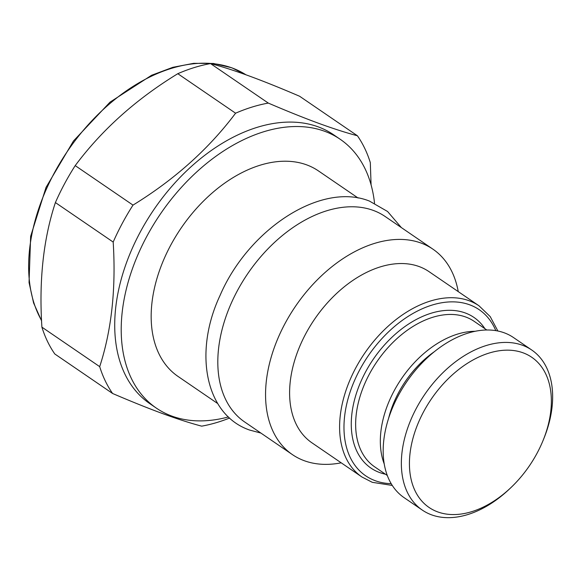<?xml version="1.0" encoding="UTF-8"?>
<svg xmlns="http://www.w3.org/2000/svg" width="581" height="581" viewBox="0 0 581 581"><rect width="100%" height="100%" fill="white"/><g stroke="black" fill="none" stroke-linecap="round" stroke-linejoin="round"><path stroke-width="0.87" d="M357.402 135.751C346.065 132.758 333.073 128.583 318.432 123.23C303.703 117.82 286.999 111.102 268.306 103.084L210.518 63.583C221.811 66.539 234.775 70.693 249.409 76.053C264.123 81.456 280.855 88.189 299.607 96.25L357.402 135.751A180.756 117.914 -55.6 0 1 370.308 162.593L371.085 184.903M229.626 418.037A180.756 117.914 -55.6 0 1 201.687 426.156C190.35 423.164 177.358 418.988 162.716 413.636C147.995 408.225 131.284 401.507 112.598 393.49L54.81 353.989A180.756 117.914 124.4 0 1 41.905 327.147C38.883 280.478 43.379 238.951 55.398 202.566A180.756 117.914 124.4 0 1 75.21 165.614C101.893 129.832 136.085 99.191 177.801 73.7A180.756 117.914 124.4 0 1 210.518 63.583M340.168 139.251A162.847 106.229 -55.6 0 0 324.634 131.277A162.847 106.229 124.4 0 0 153.348 224.949A162.847 106.229 124.4 0 0 156.376 408.131L149.883 403.693A162.847 106.229 124.4 0 1 146.855 220.511A162.847 106.229 124.4 0 1 318.141 126.84A162.847 106.229 -55.6 0 1 333.676 134.814L340.168 139.251A162.847 106.229 -55.6 0 1 374.527 203.197M268.306 103.084A180.756 117.914 124.4 0 0 235.588 113.201L177.801 73.7M112.598 393.49A180.756 117.914 124.4 0 1 99.692 366.647C111.596 330.182 116.098 288.655 113.186 242.066A180.756 117.914 124.4 0 1 132.998 205.115C174.605 179.536 208.804 148.896 235.588 113.201M156.376 408.131A162.847 106.229 124.4 0 0 171.911 416.112A162.847 106.229 -55.6 0 0 228.435 416.933M358.128 198.041L318.497 170.952A124.45 81.187 -55.6 0 0 306.63 164.851A124.45 81.187 124.4 0 0 175.731 236.438A124.45 81.187 124.4 0 0 178.04 376.437L217.672 403.526M432.889 249.14A124.45 81.187 -55.6 0 0 421.022 243.047A124.45 81.187 124.4 0 0 290.115 314.633A124.45 81.187 124.4 0 0 292.432 454.625L244.688 421.988A124.45 81.187 124.4 0 1 242.371 281.996A124.45 81.187 124.4 0 1 373.278 210.409A124.45 81.187 -55.6 0 1 385.145 216.502L432.889 249.14A124.45 81.187 -55.6 0 1 458.235 291.604M292.432 454.625A124.45 81.187 124.4 0 0 304.299 460.718A124.45 81.187 -55.6 0 0 341.2 462.825M419.141 266.563A103.694 67.643 -55.6 0 1 429.032 271.647L479.034 305.817A103.694 67.643 124.4 0 0 469.143 300.74A103.694 67.643 124.4 0 0 360.067 360.387A103.694 67.643 124.4 0 0 361.999 477.037L311.997 442.86A103.694 67.643 124.4 0 1 310.072 326.21A103.694 67.643 124.4 0 1 419.141 266.563M475.018 331.293A88.13 57.49 124.4 0 0 401.624 378.514A88.13 57.49 124.4 0 0 384.273 464.052M434.189 351.795A80.868 52.755 124.4 0 0 388.551 418.56M422.293 510.082A96.954 63.242 124.4 0 1 420.491 401.021A96.954 63.242 124.4 0 1 522.464 345.252A96.954 63.242 -55.6 0 1 531.717 350.002L513.531 337.576A96.954 63.242 -55.6 0 0 504.286 332.826A96.954 63.242 124.4 0 0 402.306 388.595A96.954 63.242 124.4 0 0 404.115 497.656L422.293 510.082A96.954 63.242 124.4 0 0 431.538 514.831A96.954 63.242 -55.6 0 0 509.668 488.803L511.048 487.488A90.963 59.335 -55.6 0 1 437.747 511.912A90.963 59.335 124.4 0 1 423.702 411.573A90.963 59.335 124.4 0 1 523.053 352.812A90.963 59.335 -55.6 0 1 542.894 440.899A90.963 59.335 -55.6 0 1 511.048 487.488M531.717 350.002A96.954 63.242 -55.6 0 1 543.613 439.142L542.894 440.899M113.186 242.066L55.398 202.566M132.998 205.115L75.21 165.614M99.692 366.647L41.905 327.147M41.563 320.835L33.582 302.941L29.05 282.511L30.64 236.351L46.037 187.38L73.504 140.943L110.012 102.147L151.561 75.283L172.833 67.316L193.662 63.336L213.488 63.474L231.754 67.766L245.923 74.782A162.92 106.279 124.4 0 0 232.139 67.97A162.92 106.279 124.4 0 0 74.847 140.958A162.92 106.279 124.4 0 0 41.549 320.458M495.804 330.625A100.586 65.617 124.4 0 0 469.63 304.793A100.586 65.617 124.4 0 0 359.762 369.77A100.586 65.617 124.4 0 0 375.297 480.727A100.586 65.617 124.4 0 0 391.202 483.661M385.457 474.219A91.246 59.523 -55.6 0 1 379.676 472.556A91.246 59.523 -55.6 0 1 365.587 371.905A91.246 59.523 -55.6 0 1 465.25 312.963A91.246 59.523 -55.6 0 1 484.924 328.701M387.331 475.498L374.68 466.848A88.13 57.49 -55.6 0 1 373.038 367.708A88.13 57.49 -55.6 0 1 465.737 317.015A88.13 57.49 -55.6 0 1 474.147 321.329L486.798 329.979M401.355 227.585L387.571 211.491L369.414 201.062C320.632 181.555 248.247 229.655 220.068 295.417C193.415 352.093 205.1 414.747 249.612 430.049L260.898 433.07M361.999 477.037L372.276 482.317L392.298 485.44M497.866 331.003L490.204 316.58L479.034 305.817"/></g></svg>
